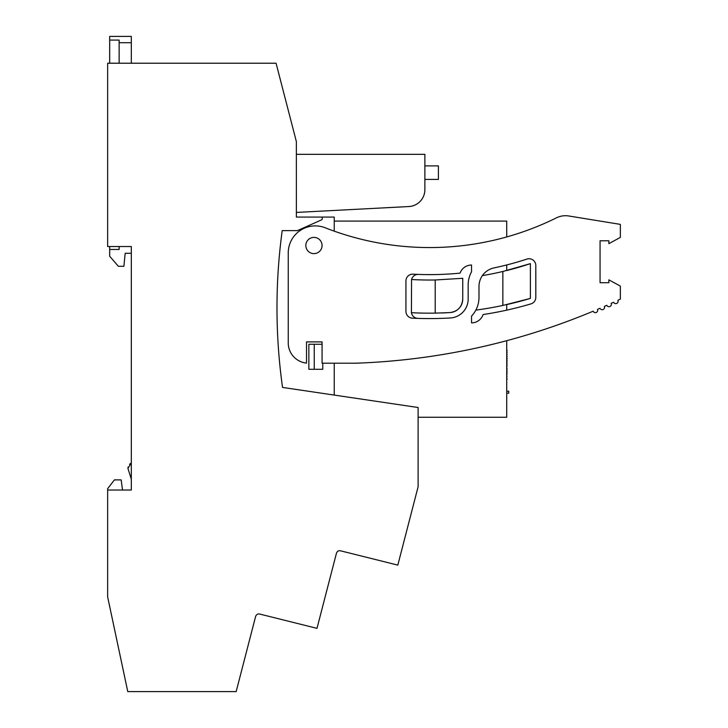 <?xml version="1.0" encoding="UTF-8"?>
<svg xmlns="http://www.w3.org/2000/svg" width="728" height="728" viewBox="0 0 728 728"><rect width="100%" height="100%" fill="white"/><g stroke="black" fill="none" stroke-linecap="round" stroke-linejoin="round"><path stroke-width="1.09" d="M334.234 231.149L334.234 217.081L296.369 217.081L296.36 141.578L276.067 63.218L107.644 63.218L107.644 246.528L131.313 246.528L131.313 490.035L107.644 490.035L107.644 596.905L127.773 691.6L236.163 691.6L255.61 616.489C256.411 614.459 257.776 613.649 259.705 614.05L316.989 628.355L336.445 553.244C337.237 551.214 338.602 550.404 340.531 550.814L397.816 565.11L418.109 486.75L418.109 407.507L282.537 387.423A573.591 573.591 0 0 1 282.2 230.63L297.379 230.63L321.467 219.901A1.356 1.356 0 0 0 322.267 218.673L322.267 217.081M334.234 395.086L334.234 363.208M314.25 369.296L314.25 344.262L308.845 344.262L308.845 369.296L322.777 369.296L322.777 363.208M334.234 221.094L506.724 221.094L506.724 236.946M506.724 340.686L506.724 417.253L418.109 417.253M475.857 310.11A351.051 351.051 0 0 0 502.848 305.451L530.394 298.398A351.051 351.051 0 0 1 506.724 304.595L506.724 310.146M506.724 264.956L506.724 270.534A317.909 317.909 0 0 0 530.394 263.636L502.848 271.48A317.909 317.909 0 0 1 482.382 275.621M441.113 312.985L441.113 312.985A351.051 351.051 0 0 0 450.013 312.576A13.532 13.532 0 0 0 456.838 310.255M457.994 309.373A13.532 13.532 0 0 0 461.17 305.432M461.488 304.777A13.532 13.532 0 0 0 462.753 299.072C462.043 306.943 457.794 311.447 450.013 312.576L435.208 313.122L435.208 279.98L462.753 278.296L462.753 299.072M296.36 151.333L296.36 154.327L424.879 154.327L424.879 189.653A16.908 16.908 0 0 1 408.854 206.543L296.369 212.43L296.369 217.081M122.522 490.035L121.167 479.889L114.405 479.889L107.644 488.679L107.644 490.035M318.919 239.093A8.117 8.117 0 0 0 307.525 240.54A8.117 8.117 0 0 0 308.972 251.924A8.117 8.117 0 0 0 320.365 250.478A8.117 8.117 0 0 0 318.919 239.093M314.25 344.262L322.067 344.262M131.313 253.289L125.189 253.289L123.878 266.311L118.364 266.266L109.673 256.229L109.673 249.467L119.137 249.467L119.137 246.528M129.548 464.291L131.313 462.972L127.937 468.386L131.313 479.206M128.083 467.048L127.937 468.386M131.313 63.218L131.313 36.4L109.673 36.4L109.673 40.085L119.137 40.085L119.137 63.218M109.673 40.085L109.673 63.218M131.313 42.706L119.137 42.706M506.724 391.209L508.754 391.209L508.754 393.238L506.724 393.238M507.061 379.37L507.061 378.697L506.724 379.37M506.724 377.341L507.061 376.667M506.724 375.311L507.061 374.638M506.724 373.282L507.061 372.609L507.061 373.282M507.061 371.253L507.061 370.579M507.061 369.223L507.061 368.55L506.724 369.223M506.724 367.194L507.061 366.521M507.061 363.136L507.061 362.462L506.724 363.136M507.061 361.106L507.061 360.433M506.724 359.077L507.398 358.74L506.724 359.077M507.061 357.048L507.061 356.374M507.061 355.018L507.061 354.345M506.724 352.989L507.061 352.316L507.061 352.989M507.061 365.165L507.061 364.491M109.673 246.528L109.673 249.467M506.724 350.96L507.061 350.286L506.724 350.96M507.061 350.286L507.061 350.96M424.879 165.893L438.402 165.893L438.402 179.425L424.879 179.425M608.863 279.843L608.863 282.71L600.063 282.71L600.063 240.777L608.863 240.777L608.863 243.653L620.356 237.392L620.356 224.379L568.741 215.979A20.293 20.293 0 0 0 556.465 217.827A285.44 285.44 0 0 1 325.198 227.773A27.054 27.054 0 0 0 288.243 252.953L288.243 342.915A20.293 20.293 0 0 0 306.506 363.099L306.506 341.896L322.067 341.896L322.067 363.208L355.883 363.208A676.403 676.403 0 0 0 593.165 311.202A2.366 2.366 0 0 0 596.268 312.458A2.366 2.366 0 0 0 597.524 309.354A676.403 676.403 0 0 0 600.009 308.29A2.366 2.366 0 0 0 603.13 309.518A2.366 2.366 0 0 0 604.349 306.397A676.403 676.403 0 0 0 606.824 305.305A2.366 2.366 0 0 0 609.955 306.497A2.366 2.366 0 0 0 611.147 303.367A676.403 676.403 0 0 0 613.613 302.247A2.366 2.366 0 0 0 616.753 303.403A2.366 2.366 0 0 0 617.908 300.264L620.356 299.108L620.356 286.095L608.854 279.843M405.933 311.411A6.761 6.761 0 0 0 412.376 318.163A356.465 356.465 0 0 0 450.323 317.981A18.937 18.937 0 0 0 468.168 299.072L468.168 284.885A27.054 27.054 0 0 1 471.544 271.79L471.544 265.028A12.176 12.176 0 0 0 460.078 273.127A312.503 312.503 0 0 1 413.058 274.174A6.761 6.761 0 0 0 405.933 280.926L405.933 311.411M526.935 259.077A312.503 312.503 0 0 1 494.021 267.904A18.937 18.937 0 0 0 478.988 286.441L478.988 297.47A27.054 27.054 0 0 1 471.544 316.107L471.544 322.868A12.176 12.176 0 0 0 483.101 314.551A356.465 356.465 0 0 0 530.967 303.876A6.761 6.761 0 0 0 535.808 297.388L535.808 265.502A6.761 6.761 0 0 0 526.935 259.077A6.761 6.761 0 0 1 535.808 265.502M417.89 318.391A6.761 6.761 0 0 1 411.429 312.694A351.051 351.051 0 0 0 435.208 313.122M435.208 279.98A317.909 317.909 0 0 1 411.557 279.516A6.761 6.761 0 0 1 418.354 274.411M600.063 282.71L600.063 240.777M411.557 279.516L411.429 312.694M502.848 305.451L502.848 271.48M530.394 298.398L530.394 263.636"/></g></svg>
